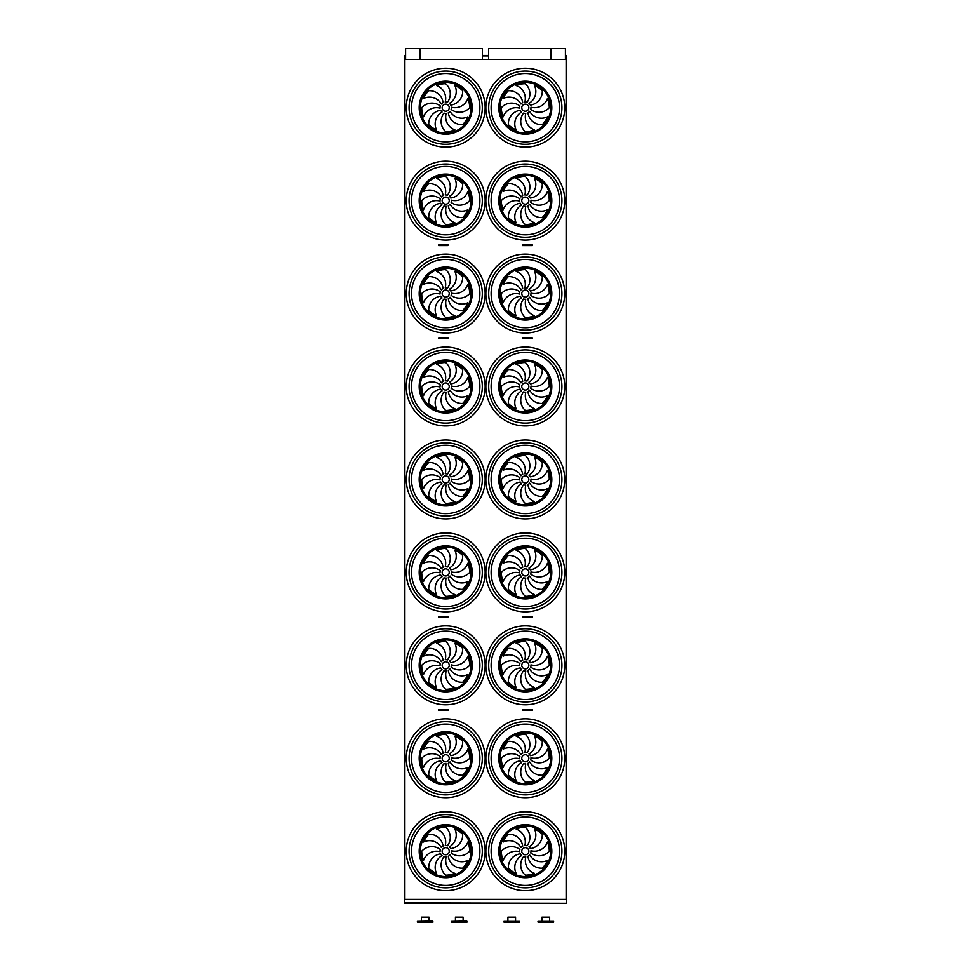 <?xml version="1.0" encoding="UTF-8"?>
<svg xmlns="http://www.w3.org/2000/svg" width="971" height="971" viewBox="0 0 971 971"><rect width="100%" height="100%" fill="white"/><g stroke="black" fill="none" stroke-linecap="round" stroke-linejoin="round"><path stroke-width="1.46" d="M566.117 899.389L404.883 899.389L404.883 59.365L566.117 59.365L566.117 899.389M523.478 710.311L532.351 710.311L532.351 709.607L522.483 709.607L522.483 710.311L523.478 709.607M438.661 710.311L438.661 709.607L448.529 709.607L448.529 710.311L438.661 710.311M441.696 617.374L438.661 617.374L438.661 616.67L447.522 616.67L447.522 617.374L441.696 617.374L441.696 616.67M523.478 617.374L532.351 617.374L532.351 616.67L522.483 616.67L522.483 617.374L523.478 616.67M523.478 245.602L532.351 245.602L532.351 244.898L522.483 244.898L522.483 245.602L523.478 244.898M523.478 338.551L532.351 338.551L532.351 337.835L522.483 337.835L522.483 338.551L523.478 337.835M441.696 338.551L438.661 338.551L438.661 337.835L447.522 337.835L447.522 338.551L441.696 338.551L441.696 337.835M441.696 245.602L438.661 245.602L438.661 244.898L447.522 244.898L447.522 245.602L441.696 245.602L441.696 244.898M565.413 55.468L566.384 55.468L566.117 66.817M405.599 55.468L404.628 55.468L404.883 66.817M566.117 241.354L566.117 252.703M566.117 427.24L566.117 438.589M566.384 520.177L566.384 531.525M566.384 706.063L566.117 717.411M404.883 891.948L404.628 903.297L566.384 903.297L404.628 902.872M566.117 891.948L566.384 902.872M404.883 146.888L404.883 68.091M566.117 147.276L566.117 68.079M445.701 111.228A3.544 3.544 0 0 0 448.772 105.912A3.544 3.544 0 0 0 442.63 105.912A3.544 3.544 0 0 0 445.701 111.228M443.104 102.635A13.691 13.691 0 0 0 428.757 90.74A23.972 23.972 0 0 0 423.55 98.508A13.691 13.691 0 0 1 441.368 104.018A5.68 5.68 0 0 1 443.104 102.635M445.228 102.028A5.68 5.68 0 0 1 447.437 102.283A13.691 13.691 0 0 0 445.701 83.712A23.972 23.972 0 0 0 436.525 85.533A13.691 13.691 0 0 1 445.228 102.028M449.367 103.351A5.68 5.68 0 0 1 450.75 105.086A13.691 13.691 0 0 0 462.657 90.74A23.972 23.972 0 0 0 454.877 85.533A13.691 13.691 0 0 1 449.367 103.351M451.357 107.211A5.68 5.68 0 0 1 451.114 109.407A13.691 13.691 0 0 0 469.673 107.684A23.972 23.972 0 0 0 467.852 98.508A13.691 13.691 0 0 1 451.357 107.211M450.034 111.349A5.68 5.68 0 0 1 448.299 112.733A13.691 13.691 0 0 0 462.657 124.64A23.972 23.972 0 0 0 467.852 116.86A13.691 13.691 0 0 1 450.034 111.349M446.175 113.34A5.68 5.68 0 0 1 443.978 113.097A13.691 13.691 0 0 0 445.701 131.655A23.972 23.972 0 0 0 454.877 129.835A13.691 13.691 0 0 1 446.175 113.34M442.036 112.017A5.68 5.68 0 0 1 440.664 110.281A13.691 13.691 0 0 0 428.757 124.64A23.972 23.972 0 0 0 436.525 129.835A13.691 13.691 0 0 1 442.036 112.017M440.045 108.157A5.68 5.68 0 0 1 440.3 105.96A13.691 13.691 0 0 0 421.73 107.684A23.972 23.972 0 0 0 423.55 116.86A13.691 13.691 0 0 1 440.045 108.157M525.311 111.228A3.544 3.544 0 0 0 528.382 105.912A3.544 3.544 0 0 0 522.24 105.912A3.544 3.544 0 0 0 525.311 111.228M522.701 102.635A13.691 13.691 0 0 0 508.355 90.74A23.972 23.972 0 0 0 503.16 98.508A13.691 13.691 0 0 1 520.978 104.018A5.68 5.68 0 0 1 522.701 102.635M524.838 102.028A5.68 5.68 0 0 1 527.035 102.283A13.691 13.691 0 0 0 525.311 83.712A23.972 23.972 0 0 0 516.135 85.533A13.691 13.691 0 0 1 524.838 102.028M528.977 103.351A5.68 5.68 0 0 1 530.348 105.086A13.691 13.691 0 0 0 542.255 90.74A23.972 23.972 0 0 0 534.475 85.533A13.691 13.691 0 0 1 528.977 103.351M530.967 107.211A5.68 5.68 0 0 1 530.712 109.407A13.691 13.691 0 0 0 549.283 107.684A23.972 23.972 0 0 0 547.45 98.508A13.691 13.691 0 0 1 530.967 107.211M529.644 111.349A5.68 5.68 0 0 1 527.908 112.733A13.691 13.691 0 0 0 542.255 124.64A23.972 23.972 0 0 0 547.45 116.86A13.691 13.691 0 0 1 529.644 111.349M525.784 113.34A5.68 5.68 0 0 1 523.575 113.097A13.691 13.691 0 0 0 525.311 131.655A23.972 23.972 0 0 0 534.475 129.835A13.691 13.691 0 0 1 525.784 113.34M521.645 112.017A5.68 5.68 0 0 1 520.262 110.281A13.691 13.691 0 0 0 508.355 124.64A23.972 23.972 0 0 0 516.135 129.835A13.691 13.691 0 0 1 521.645 112.017M519.655 108.157A5.68 5.68 0 0 1 519.898 105.96A13.691 13.691 0 0 0 501.339 107.684A23.972 23.972 0 0 0 503.16 116.86A13.691 13.691 0 0 1 519.655 108.157M525.311 144.291A36.607 36.607 0 0 0 557.014 89.381A36.607 36.607 0 0 0 493.608 89.381A36.607 36.607 0 0 0 525.311 144.291A36.607 36.607 0 0 1 493.608 89.381A36.607 36.607 0 0 1 557.014 89.381A36.607 36.607 0 0 1 525.311 144.291M445.701 144.291A36.607 36.607 0 0 0 477.404 89.381A36.607 36.607 0 0 0 413.998 89.381A36.607 36.607 0 0 0 445.701 144.291A36.607 36.607 0 0 1 413.998 89.381A36.607 36.607 0 0 1 477.404 89.381A36.607 36.607 0 0 1 445.701 144.291M404.883 239.825L404.883 161.028M566.117 240.213L566.117 161.028M445.701 204.177A3.544 3.544 0 0 0 448.772 198.849A3.544 3.544 0 0 0 442.63 198.849A3.544 3.544 0 0 0 445.701 204.177M443.104 195.584A13.691 13.691 0 0 0 428.757 183.677A23.972 23.972 0 0 0 423.55 191.457A13.691 13.691 0 0 1 441.368 196.955A5.68 5.68 0 0 1 443.104 195.584M445.228 194.965A5.68 5.68 0 0 1 447.437 195.22A13.691 13.691 0 0 0 445.701 176.649A23.972 23.972 0 0 0 436.525 178.482A13.691 13.691 0 0 1 445.228 194.965M449.367 196.288A5.68 5.68 0 0 1 450.75 198.023A13.691 13.691 0 0 0 462.657 183.677A23.972 23.972 0 0 0 454.877 178.482A13.691 13.691 0 0 1 449.367 196.288M451.357 200.16A5.68 5.68 0 0 1 451.114 202.356A13.691 13.691 0 0 0 469.673 200.621A23.972 23.972 0 0 0 467.852 191.457A13.691 13.691 0 0 1 451.357 200.16M450.034 204.286A5.68 5.68 0 0 1 448.299 205.67A13.691 13.691 0 0 0 462.657 217.577A23.972 23.972 0 0 0 467.852 209.797A13.691 13.691 0 0 1 450.034 204.286M446.175 206.277A5.68 5.68 0 0 1 443.978 206.034A13.691 13.691 0 0 0 445.701 224.604A23.972 23.972 0 0 0 454.877 222.772A13.691 13.691 0 0 1 446.175 206.277M442.036 204.966A5.68 5.68 0 0 1 440.664 203.23A13.691 13.691 0 0 0 428.757 217.577A23.972 23.972 0 0 0 436.525 222.772A13.691 13.691 0 0 1 442.036 204.966M440.045 201.094A5.68 5.68 0 0 1 440.3 198.897A13.691 13.691 0 0 0 421.73 200.621A23.972 23.972 0 0 0 423.55 209.797A13.691 13.691 0 0 1 440.045 201.094M525.311 204.177A3.544 3.544 0 0 0 528.382 198.849A3.544 3.544 0 0 0 522.24 198.849A3.544 3.544 0 0 0 525.311 204.177M522.701 195.584A13.691 13.691 0 0 0 508.355 183.677A23.972 23.972 0 0 0 503.16 191.457A13.691 13.691 0 0 1 520.978 196.955A5.68 5.68 0 0 1 522.701 195.584M524.838 194.965A5.68 5.68 0 0 1 527.035 195.22A13.691 13.691 0 0 0 525.311 176.649A23.972 23.972 0 0 0 516.135 178.482A13.691 13.691 0 0 1 524.838 194.965M528.977 196.288A5.68 5.68 0 0 1 530.348 198.023A13.691 13.691 0 0 0 542.255 183.677A23.972 23.972 0 0 0 534.475 178.482A13.691 13.691 0 0 1 528.977 196.288M530.967 200.16A5.68 5.68 0 0 1 530.712 202.356A13.691 13.691 0 0 0 549.283 200.621A23.972 23.972 0 0 0 547.45 191.457A13.691 13.691 0 0 1 530.967 200.16M529.644 204.286A5.68 5.68 0 0 1 527.908 205.67A13.691 13.691 0 0 0 542.255 217.577A23.972 23.972 0 0 0 547.45 209.797A13.691 13.691 0 0 1 529.644 204.286M525.784 206.277A5.68 5.68 0 0 1 523.575 206.034A13.691 13.691 0 0 0 525.311 224.604A23.972 23.972 0 0 0 534.475 222.772A13.691 13.691 0 0 1 525.784 206.277M521.645 204.966A5.68 5.68 0 0 1 520.262 203.23A13.691 13.691 0 0 0 508.355 217.577A23.972 23.972 0 0 0 516.135 222.772A13.691 13.691 0 0 1 521.645 204.966M519.655 201.094A5.68 5.68 0 0 1 519.898 198.897A13.691 13.691 0 0 0 501.339 200.621A23.972 23.972 0 0 0 503.16 209.797A13.691 13.691 0 0 1 519.655 201.094M525.311 237.24A36.607 36.607 0 0 0 557.014 182.317A36.607 36.607 0 0 0 493.608 182.317A36.607 36.607 0 0 0 525.311 237.24A36.607 36.607 0 0 1 493.608 182.317A36.607 36.607 0 0 1 557.014 182.317A36.607 36.607 0 0 1 525.311 237.24M445.701 237.24A36.607 36.607 0 0 0 477.404 182.317A36.607 36.607 0 0 0 413.998 182.317A36.607 36.607 0 0 0 445.701 237.24A36.607 36.607 0 0 1 413.998 182.317A36.607 36.607 0 0 1 477.404 182.317A36.607 36.607 0 0 1 445.701 237.24M404.883 332.774L404.883 253.977M566.251 333.017L566.117 253.965M445.701 297.114A3.544 3.544 0 0 0 448.772 291.798A3.544 3.544 0 0 0 442.63 291.798A3.544 3.544 0 0 0 445.701 297.114M443.104 288.521A13.691 13.691 0 0 0 428.757 276.614A23.972 23.972 0 0 0 423.55 284.394A13.691 13.691 0 0 1 441.368 289.904A5.68 5.68 0 0 1 443.104 288.521M445.228 287.914A5.68 5.68 0 0 1 447.437 288.156A13.691 13.691 0 0 0 445.701 269.598A23.972 23.972 0 0 0 436.525 271.419A13.691 13.691 0 0 1 445.228 287.914M449.367 289.237A5.68 5.68 0 0 1 450.75 290.972A13.691 13.691 0 0 0 462.657 276.614A23.972 23.972 0 0 0 454.877 271.419A13.691 13.691 0 0 1 449.367 289.237M451.357 293.096A5.68 5.68 0 0 1 451.114 295.293A13.691 13.691 0 0 0 469.673 293.57A23.972 23.972 0 0 0 467.852 284.394A13.691 13.691 0 0 1 451.357 293.096M450.034 297.235A5.68 5.68 0 0 1 448.299 298.619A13.691 13.691 0 0 0 462.657 310.514A23.972 23.972 0 0 0 467.852 302.746A13.691 13.691 0 0 1 450.034 297.235M446.175 299.226A5.68 5.68 0 0 1 443.978 298.971A13.691 13.691 0 0 0 445.701 317.541A23.972 23.972 0 0 0 454.877 315.721A13.691 13.691 0 0 1 446.175 299.226M442.036 297.903A5.68 5.68 0 0 1 440.664 296.167A13.691 13.691 0 0 0 428.757 310.514A23.972 23.972 0 0 0 436.525 315.721A13.691 13.691 0 0 1 442.036 297.903M440.045 294.043A5.68 5.68 0 0 1 440.3 291.846A13.691 13.691 0 0 0 421.73 293.57A23.972 23.972 0 0 0 423.55 302.746A13.691 13.691 0 0 1 440.045 294.043M525.311 297.114A3.544 3.544 0 0 0 528.382 291.798A3.544 3.544 0 0 0 522.24 291.798A3.544 3.544 0 0 0 525.311 297.114M522.701 288.521A13.691 13.691 0 0 0 508.355 276.614A23.972 23.972 0 0 0 503.16 284.394A13.691 13.691 0 0 1 520.978 289.904A5.68 5.68 0 0 1 522.701 288.521M524.838 287.914A5.68 5.68 0 0 1 527.035 288.156A13.691 13.691 0 0 0 525.311 269.598A23.972 23.972 0 0 0 516.135 271.419A13.691 13.691 0 0 1 524.838 287.914M528.977 289.237A5.68 5.68 0 0 1 530.348 290.972A13.691 13.691 0 0 0 542.255 276.614A23.972 23.972 0 0 0 534.475 271.419A13.691 13.691 0 0 1 528.977 289.237M530.967 293.096A5.68 5.68 0 0 1 530.712 295.293A13.691 13.691 0 0 0 549.283 293.57A23.972 23.972 0 0 0 547.45 284.394A13.691 13.691 0 0 1 530.967 293.096M529.644 297.235A5.68 5.68 0 0 1 527.908 298.619A13.691 13.691 0 0 0 542.255 310.514A23.972 23.972 0 0 0 547.45 302.746A13.691 13.691 0 0 1 529.644 297.235M525.784 299.226A5.68 5.68 0 0 1 523.575 298.971A13.691 13.691 0 0 0 525.311 317.541A23.972 23.972 0 0 0 534.475 315.721A13.691 13.691 0 0 1 525.784 299.226M521.645 297.903A5.68 5.68 0 0 1 520.262 296.167A13.691 13.691 0 0 0 508.355 310.514A23.972 23.972 0 0 0 516.135 315.721A13.691 13.691 0 0 1 521.645 297.903M519.655 294.043A5.68 5.68 0 0 1 519.898 291.846A13.691 13.691 0 0 0 501.339 293.57A23.972 23.972 0 0 0 503.16 302.746A13.691 13.691 0 0 1 519.655 294.043M525.311 330.176A36.607 36.607 0 0 0 557.014 275.266A36.607 36.607 0 0 0 493.608 275.266A36.607 36.607 0 0 0 525.311 330.176A36.607 36.607 0 0 1 493.608 275.266A36.607 36.607 0 0 1 557.014 275.266A36.607 36.607 0 0 1 525.311 330.176M445.701 330.176A36.607 36.607 0 0 0 477.404 275.266A36.607 36.607 0 0 0 413.998 275.266A36.607 36.607 0 0 0 445.701 330.176A36.607 36.607 0 0 1 413.998 275.266A36.607 36.607 0 0 1 477.404 275.266A36.607 36.607 0 0 1 445.701 330.176M404.604 425.82L404.604 347.193L404.883 425.711M566.396 425.832L566.117 346.926M445.701 390.063A3.544 3.544 0 0 0 448.772 384.734A3.544 3.544 0 0 0 442.63 384.734A3.544 3.544 0 0 0 445.701 390.063M443.104 381.469A13.691 13.691 0 0 0 428.757 369.563A23.972 23.972 0 0 0 423.55 377.331A13.691 13.691 0 0 1 441.368 382.841A5.68 5.68 0 0 1 443.104 381.469M445.228 380.85A5.68 5.68 0 0 1 447.437 381.105A13.691 13.691 0 0 0 445.701 362.535A23.972 23.972 0 0 0 436.525 364.368A13.691 13.691 0 0 1 445.228 380.85M449.367 382.173A5.68 5.68 0 0 1 450.75 383.909A13.691 13.691 0 0 0 462.657 369.563A23.972 23.972 0 0 0 454.877 364.368A13.691 13.691 0 0 1 449.367 382.173M451.357 386.033A5.68 5.68 0 0 1 451.114 388.242A13.691 13.691 0 0 0 469.673 386.507A23.972 23.972 0 0 0 467.852 377.331A13.691 13.691 0 0 1 451.357 386.033M450.034 390.172A5.68 5.68 0 0 1 448.299 391.556A13.691 13.691 0 0 0 462.657 403.463A23.972 23.972 0 0 0 467.852 395.683A13.691 13.691 0 0 1 450.034 390.172M446.175 392.163A5.68 5.68 0 0 1 443.978 391.92A13.691 13.691 0 0 0 445.701 410.478A23.972 23.972 0 0 0 454.877 408.657A13.691 13.691 0 0 1 446.175 392.163M442.036 390.84A5.68 5.68 0 0 1 440.664 389.116A13.691 13.691 0 0 0 428.757 403.463A23.972 23.972 0 0 0 436.525 408.657A13.691 13.691 0 0 1 442.036 390.84M440.045 386.98A5.68 5.68 0 0 1 440.3 384.783A13.691 13.691 0 0 0 421.73 386.507A23.972 23.972 0 0 0 423.55 395.683A13.691 13.691 0 0 1 440.045 386.98M525.311 390.063A3.544 3.544 0 0 0 528.382 384.734A3.544 3.544 0 0 0 522.24 384.734A3.544 3.544 0 0 0 525.311 390.063M522.701 381.469A13.691 13.691 0 0 0 508.355 369.563A23.972 23.972 0 0 0 503.16 377.331A13.691 13.691 0 0 1 520.978 382.841A5.68 5.68 0 0 1 522.701 381.469M524.838 380.85A5.68 5.68 0 0 1 527.035 381.105A13.691 13.691 0 0 0 525.311 362.535A23.972 23.972 0 0 0 516.135 364.368A13.691 13.691 0 0 1 524.838 380.85M528.977 382.173A5.68 5.68 0 0 1 530.348 383.909A13.691 13.691 0 0 0 542.255 369.563A23.972 23.972 0 0 0 534.475 364.368A13.691 13.691 0 0 1 528.977 382.173M530.967 386.033A5.68 5.68 0 0 1 530.712 388.242A13.691 13.691 0 0 0 549.283 386.507A23.972 23.972 0 0 0 547.45 377.331A13.691 13.691 0 0 1 530.967 386.033M529.644 390.172A5.68 5.68 0 0 1 527.908 391.556A13.691 13.691 0 0 0 542.255 403.463A23.972 23.972 0 0 0 547.45 395.683A13.691 13.691 0 0 1 529.644 390.172M525.784 392.163A5.68 5.68 0 0 1 523.575 391.92A13.691 13.691 0 0 0 525.311 410.478A23.972 23.972 0 0 0 534.475 408.657A13.691 13.691 0 0 1 525.784 392.163M521.645 390.84A5.68 5.68 0 0 1 520.262 389.116A13.691 13.691 0 0 0 508.355 403.463A23.972 23.972 0 0 0 516.135 408.657A13.691 13.691 0 0 1 521.645 390.84M519.655 386.98A5.68 5.68 0 0 1 519.898 384.783A13.691 13.691 0 0 0 501.339 386.507A23.972 23.972 0 0 0 503.16 395.683A13.691 13.691 0 0 1 519.655 386.98M525.311 423.113A36.607 36.607 0 0 1 493.608 368.203A36.607 36.607 0 0 1 557.014 368.203A36.607 36.607 0 0 1 525.311 423.113M445.701 423.113A36.607 36.607 0 0 1 413.998 368.203A36.607 36.607 0 0 1 477.404 368.203A36.607 36.607 0 0 1 445.701 423.113M404.604 518.757L404.749 440.191L404.883 519.048M566.251 440.009L566.396 518.769L566.117 440.251M445.701 483A3.544 3.544 0 0 0 448.772 477.683A3.544 3.544 0 0 0 442.63 477.683A3.544 3.544 0 0 0 445.701 483M443.104 474.406A13.691 13.691 0 0 0 428.757 462.499A23.972 23.972 0 0 0 423.55 470.28A13.691 13.691 0 0 1 441.368 475.79A5.68 5.68 0 0 1 443.104 474.406M445.228 473.799A5.68 5.68 0 0 1 447.437 474.042A13.691 13.691 0 0 0 445.701 455.484A23.972 23.972 0 0 0 436.525 457.305A13.691 13.691 0 0 1 445.228 473.799M449.367 475.122A5.68 5.68 0 0 1 450.75 476.846A13.691 13.691 0 0 0 462.657 462.499A23.972 23.972 0 0 0 454.877 457.305A13.691 13.691 0 0 1 449.367 475.122M451.357 478.982A5.68 5.68 0 0 1 451.114 481.179A13.691 13.691 0 0 0 469.673 479.456A23.972 23.972 0 0 0 467.852 470.28A13.691 13.691 0 0 1 451.357 478.982M450.034 483.121A5.68 5.68 0 0 1 448.299 484.493A13.691 13.691 0 0 0 462.657 496.399A23.972 23.972 0 0 0 467.852 488.631A13.691 13.691 0 0 1 450.034 483.121M446.175 485.112A5.68 5.68 0 0 1 443.978 484.857A13.691 13.691 0 0 0 445.701 503.427A23.972 23.972 0 0 0 454.877 501.594A13.691 13.691 0 0 1 446.175 485.112M442.036 483.789A5.68 5.68 0 0 1 440.664 482.053A13.691 13.691 0 0 0 428.757 496.399A23.972 23.972 0 0 0 436.525 501.594A13.691 13.691 0 0 1 442.036 483.789M440.045 479.929A5.68 5.68 0 0 1 440.3 477.72A13.691 13.691 0 0 0 421.73 479.456A23.972 23.972 0 0 0 423.55 488.631A13.691 13.691 0 0 1 440.045 479.929M525.311 483A3.544 3.544 0 0 0 528.382 477.683A3.544 3.544 0 0 0 522.24 477.683A3.544 3.544 0 0 0 525.311 483M522.701 474.406A13.691 13.691 0 0 0 508.355 462.499A23.972 23.972 0 0 0 503.16 470.28A13.691 13.691 0 0 1 520.978 475.79A5.68 5.68 0 0 1 522.701 474.406M524.838 473.799A5.68 5.68 0 0 1 527.035 474.042A13.691 13.691 0 0 0 525.311 455.484A23.972 23.972 0 0 0 516.135 457.305A13.691 13.691 0 0 1 524.838 473.799M528.977 475.122A5.68 5.68 0 0 1 530.348 476.846A13.691 13.691 0 0 0 542.255 462.499A23.972 23.972 0 0 0 534.475 457.305A13.691 13.691 0 0 1 528.977 475.122M530.967 478.982A5.68 5.68 0 0 1 530.712 481.179A13.691 13.691 0 0 0 549.283 479.456A23.972 23.972 0 0 0 547.45 470.28A13.691 13.691 0 0 1 530.967 478.982M529.644 483.121A5.68 5.68 0 0 1 527.908 484.493A13.691 13.691 0 0 0 542.255 496.399A23.972 23.972 0 0 0 547.45 488.631A13.691 13.691 0 0 1 529.644 483.121M525.784 485.112A5.68 5.68 0 0 1 523.575 484.857A13.691 13.691 0 0 0 525.311 503.427A23.972 23.972 0 0 0 534.475 501.594A13.691 13.691 0 0 1 525.784 485.112M521.645 483.789A5.68 5.68 0 0 1 520.262 482.053A13.691 13.691 0 0 0 508.355 496.399A23.972 23.972 0 0 0 516.135 501.594A13.691 13.691 0 0 1 521.645 483.789M519.655 479.929A5.68 5.68 0 0 1 519.898 477.72A13.691 13.691 0 0 0 501.339 479.456A23.972 23.972 0 0 0 503.16 488.631A13.691 13.691 0 0 1 519.655 479.929M525.311 516.062A36.607 36.607 0 0 1 493.608 461.152A36.607 36.607 0 0 1 557.014 461.152A36.607 36.607 0 0 1 525.311 516.062M445.701 516.062A36.607 36.607 0 0 1 413.998 461.152A36.607 36.607 0 0 1 477.404 461.152A36.607 36.607 0 0 1 445.701 516.062M404.604 611.694L404.604 533.079L404.604 611.694M404.883 611.596L404.883 532.788M566.251 532.945L566.396 611.706L566.117 533.188M445.701 575.937A3.544 3.544 0 0 0 448.772 570.62A3.544 3.544 0 0 0 442.63 570.62A3.544 3.544 0 0 0 445.701 575.937M443.104 567.343A13.691 13.691 0 0 0 428.757 555.448A23.972 23.972 0 0 0 423.55 563.216A13.691 13.691 0 0 1 441.368 568.727A5.68 5.68 0 0 1 443.104 567.343M445.228 566.736A5.68 5.68 0 0 1 447.437 566.991A13.691 13.691 0 0 0 445.701 548.421A23.972 23.972 0 0 0 436.525 550.241A13.691 13.691 0 0 1 445.228 566.736M449.367 568.059A5.68 5.68 0 0 1 450.75 569.795A13.691 13.691 0 0 0 462.657 555.448A23.972 23.972 0 0 0 454.877 550.241A13.691 13.691 0 0 1 449.367 568.059M451.357 571.919A5.68 5.68 0 0 1 451.114 574.116A13.691 13.691 0 0 0 469.673 572.392A23.972 23.972 0 0 0 467.852 563.216A13.691 13.691 0 0 1 451.357 571.919M450.034 576.058A5.68 5.68 0 0 1 448.299 577.442A13.691 13.691 0 0 0 462.657 589.348A23.972 23.972 0 0 0 467.852 581.568A13.691 13.691 0 0 1 450.034 576.058M446.175 578.048A5.68 5.68 0 0 1 443.978 577.806A13.691 13.691 0 0 0 445.701 596.364A23.972 23.972 0 0 0 454.877 594.543A13.691 13.691 0 0 1 446.175 578.048M442.036 576.725A5.68 5.68 0 0 1 440.664 574.99A13.691 13.691 0 0 0 428.757 589.348A23.972 23.972 0 0 0 436.525 594.543A13.691 13.691 0 0 1 442.036 576.725M440.045 572.866A5.68 5.68 0 0 1 440.3 570.669A13.691 13.691 0 0 0 421.73 572.392A23.972 23.972 0 0 0 423.55 581.568A13.691 13.691 0 0 1 440.045 572.866M525.311 575.937A3.544 3.544 0 0 0 528.382 570.62A3.544 3.544 0 0 0 522.24 570.62A3.544 3.544 0 0 0 525.311 575.937M522.701 567.343A13.691 13.691 0 0 0 508.355 555.448A23.972 23.972 0 0 0 503.16 563.216A13.691 13.691 0 0 1 520.978 568.727A5.68 5.68 0 0 1 522.701 567.343M524.838 566.736A5.68 5.68 0 0 1 527.035 566.991A13.691 13.691 0 0 0 525.311 548.421A23.972 23.972 0 0 0 516.135 550.241A13.691 13.691 0 0 1 524.838 566.736M528.977 568.059A5.68 5.68 0 0 1 530.348 569.795A13.691 13.691 0 0 0 542.255 555.448A23.972 23.972 0 0 0 534.475 550.241A13.691 13.691 0 0 1 528.977 568.059M530.967 571.919A5.68 5.68 0 0 1 530.712 574.116A13.691 13.691 0 0 0 549.283 572.392A23.972 23.972 0 0 0 547.45 563.216A13.691 13.691 0 0 1 530.967 571.919M529.644 576.058A5.68 5.68 0 0 1 527.908 577.442A13.691 13.691 0 0 0 542.255 589.348A23.972 23.972 0 0 0 547.45 581.568A13.691 13.691 0 0 1 529.644 576.058M525.784 578.048A5.68 5.68 0 0 1 523.575 577.806A13.691 13.691 0 0 0 525.311 596.364A23.972 23.972 0 0 0 534.475 594.543A13.691 13.691 0 0 1 525.784 578.048M521.645 576.725A5.68 5.68 0 0 1 520.262 574.99A13.691 13.691 0 0 0 508.355 589.348A23.972 23.972 0 0 0 516.135 594.543A13.691 13.691 0 0 1 521.645 576.725M519.655 572.866A5.68 5.68 0 0 1 519.898 570.669A13.691 13.691 0 0 0 501.339 572.392A23.972 23.972 0 0 0 503.16 581.568A13.691 13.691 0 0 1 519.655 572.866M525.311 608.999A36.607 36.607 0 0 1 493.608 554.089A36.607 36.607 0 0 1 557.014 554.089A36.607 36.607 0 0 1 525.311 608.999M445.701 608.999A36.607 36.607 0 0 1 413.998 554.089A36.607 36.607 0 0 1 477.404 554.089A36.607 36.607 0 0 1 445.701 608.999M404.604 704.643L404.749 626.077L404.883 704.934M566.251 625.882L566.396 704.655L566.117 626.137M445.701 668.885A3.544 3.544 0 0 0 448.772 663.557A3.544 3.544 0 0 0 442.63 663.557A3.544 3.544 0 0 0 445.701 668.885M443.104 660.292A13.691 13.691 0 0 0 428.757 648.385A23.972 23.972 0 0 0 423.55 656.165A13.691 13.691 0 0 1 441.368 661.664A5.68 5.68 0 0 1 443.104 660.292M445.228 659.673A5.68 5.68 0 0 1 447.437 659.928A13.691 13.691 0 0 0 445.701 641.358A23.972 23.972 0 0 0 436.525 643.19A13.691 13.691 0 0 1 445.228 659.673M449.367 660.996A5.68 5.68 0 0 1 450.75 662.732A13.691 13.691 0 0 0 462.657 648.385A23.972 23.972 0 0 0 454.877 643.19A13.691 13.691 0 0 1 449.367 660.996M451.357 664.868A5.68 5.68 0 0 1 451.114 667.065A13.691 13.691 0 0 0 469.673 665.329A23.972 23.972 0 0 0 467.852 656.165A13.691 13.691 0 0 1 451.357 664.868M450.034 668.995A5.68 5.68 0 0 1 448.299 670.378A13.691 13.691 0 0 0 462.657 682.285A23.972 23.972 0 0 0 467.852 674.505A13.691 13.691 0 0 1 450.034 668.995M446.175 670.985A5.68 5.68 0 0 1 443.978 670.743A13.691 13.691 0 0 0 445.701 689.313A23.972 23.972 0 0 0 454.877 687.48A13.691 13.691 0 0 1 446.175 670.985M442.036 669.674A5.68 5.68 0 0 1 440.664 667.939A13.691 13.691 0 0 0 428.757 682.285A23.972 23.972 0 0 0 436.525 687.48A13.691 13.691 0 0 1 442.036 669.674M440.045 665.803A5.68 5.68 0 0 1 440.3 663.606A13.691 13.691 0 0 0 421.73 665.329A23.972 23.972 0 0 0 423.55 674.505A13.691 13.691 0 0 1 440.045 665.803M525.311 668.885A3.544 3.544 0 0 0 528.382 663.557A3.544 3.544 0 0 0 522.24 663.557A3.544 3.544 0 0 0 525.311 668.885M522.701 660.292A13.691 13.691 0 0 0 508.355 648.385A23.972 23.972 0 0 0 503.16 656.165A13.691 13.691 0 0 1 520.978 661.664A5.68 5.68 0 0 1 522.701 660.292M524.838 659.673A5.68 5.68 0 0 1 527.035 659.928A13.691 13.691 0 0 0 525.311 641.358A23.972 23.972 0 0 0 516.135 643.19A13.691 13.691 0 0 1 524.838 659.673M528.977 660.996A5.68 5.68 0 0 1 530.348 662.732A13.691 13.691 0 0 0 542.255 648.385A23.972 23.972 0 0 0 534.475 643.19A13.691 13.691 0 0 1 528.977 660.996M530.967 664.868A5.68 5.68 0 0 1 530.712 667.065A13.691 13.691 0 0 0 549.283 665.329A23.972 23.972 0 0 0 547.45 656.165A13.691 13.691 0 0 1 530.967 664.868M529.644 668.995A5.68 5.68 0 0 1 527.908 670.378A13.691 13.691 0 0 0 542.255 682.285A23.972 23.972 0 0 0 547.45 674.505A13.691 13.691 0 0 1 529.644 668.995M525.784 670.985A5.68 5.68 0 0 1 523.575 670.743A13.691 13.691 0 0 0 525.311 689.313A23.972 23.972 0 0 0 534.475 687.48A13.691 13.691 0 0 1 525.784 670.985M521.645 669.674A5.68 5.68 0 0 1 520.262 667.939A13.691 13.691 0 0 0 508.355 682.285A23.972 23.972 0 0 0 516.135 687.48A13.691 13.691 0 0 1 521.645 669.674M519.655 665.803A5.68 5.68 0 0 1 519.898 663.606A13.691 13.691 0 0 0 501.339 665.329A23.972 23.972 0 0 0 503.16 674.505A13.691 13.691 0 0 1 519.655 665.803M525.311 701.948A36.607 36.607 0 0 1 493.608 647.026A36.607 36.607 0 0 1 557.014 647.026A36.607 36.607 0 0 1 525.311 701.948M445.701 701.948A36.607 36.607 0 0 1 413.998 647.026A36.607 36.607 0 0 1 477.404 647.026A36.607 36.607 0 0 1 445.701 701.948M404.604 797.579L404.604 718.953L404.604 797.579M404.883 797.482L404.883 718.674M566.251 718.831L566.396 797.592L566.117 719.074M445.701 761.822A3.544 3.544 0 0 0 448.772 756.506A3.544 3.544 0 0 0 442.63 756.506A3.544 3.544 0 0 0 445.701 761.822M443.104 753.229A13.691 13.691 0 0 0 428.757 741.322A23.972 23.972 0 0 0 423.55 749.102A13.691 13.691 0 0 1 441.368 754.613A5.68 5.68 0 0 1 443.104 753.229M445.228 752.622A5.68 5.68 0 0 1 447.437 752.865A13.691 13.691 0 0 0 445.701 734.307A23.972 23.972 0 0 0 436.525 736.127A13.691 13.691 0 0 1 445.228 752.622M449.367 753.945A5.68 5.68 0 0 1 450.75 755.681A13.691 13.691 0 0 0 462.657 741.322A23.972 23.972 0 0 0 454.877 736.127A13.691 13.691 0 0 1 449.367 753.945M451.357 757.805A5.68 5.68 0 0 1 451.114 760.002A13.691 13.691 0 0 0 469.673 758.278A23.972 23.972 0 0 0 467.852 749.102A13.691 13.691 0 0 1 451.357 757.805M450.034 761.944A5.68 5.68 0 0 1 448.299 763.327A13.691 13.691 0 0 0 462.657 775.222A23.972 23.972 0 0 0 467.852 767.454A13.691 13.691 0 0 1 450.034 761.944M446.175 763.934A5.68 5.68 0 0 1 443.978 763.679A13.691 13.691 0 0 0 445.701 782.25A23.972 23.972 0 0 0 454.877 780.429A13.691 13.691 0 0 1 446.175 763.934M442.036 762.611A5.68 5.68 0 0 1 440.664 760.876A13.691 13.691 0 0 0 428.757 775.222A23.972 23.972 0 0 0 436.525 780.429A13.691 13.691 0 0 1 442.036 762.611M440.045 758.752A5.68 5.68 0 0 1 440.3 756.555A13.691 13.691 0 0 0 421.73 758.278A23.972 23.972 0 0 0 423.55 767.454A13.691 13.691 0 0 1 440.045 758.752M525.311 761.822A3.544 3.544 0 0 0 528.382 756.506A3.544 3.544 0 0 0 522.24 756.506A3.544 3.544 0 0 0 525.311 761.822M522.701 753.229A13.691 13.691 0 0 0 508.355 741.322A23.972 23.972 0 0 0 503.16 749.102A13.691 13.691 0 0 1 520.978 754.613A5.68 5.68 0 0 1 522.701 753.229M524.838 752.622A5.68 5.68 0 0 1 527.035 752.865A13.691 13.691 0 0 0 525.311 734.307A23.972 23.972 0 0 0 516.135 736.127A13.691 13.691 0 0 1 524.838 752.622M528.977 753.945A5.68 5.68 0 0 1 530.348 755.681A13.691 13.691 0 0 0 542.255 741.322A23.972 23.972 0 0 0 534.475 736.127A13.691 13.691 0 0 1 528.977 753.945M530.967 757.805A5.68 5.68 0 0 1 530.712 760.002A13.691 13.691 0 0 0 549.283 758.278A23.972 23.972 0 0 0 547.45 749.102A13.691 13.691 0 0 1 530.967 757.805M529.644 761.944A5.68 5.68 0 0 1 527.908 763.327A13.691 13.691 0 0 0 542.255 775.222A23.972 23.972 0 0 0 547.45 767.454A13.691 13.691 0 0 1 529.644 761.944M525.784 763.934A5.68 5.68 0 0 1 523.575 763.679A13.691 13.691 0 0 0 525.311 782.25A23.972 23.972 0 0 0 534.475 780.429A13.691 13.691 0 0 1 525.784 763.934M521.645 762.611A5.68 5.68 0 0 1 520.262 760.876A13.691 13.691 0 0 0 508.355 775.222A23.972 23.972 0 0 0 516.135 780.429A13.691 13.691 0 0 1 521.645 762.611M519.655 758.752A5.68 5.68 0 0 1 519.898 756.555A13.691 13.691 0 0 0 501.339 758.278A23.972 23.972 0 0 0 503.16 767.454A13.691 13.691 0 0 1 519.655 758.752M525.311 794.885A36.607 36.607 0 0 1 493.608 739.975A36.607 36.607 0 0 1 557.014 739.975A36.607 36.607 0 0 1 525.311 794.885M445.701 794.885A36.607 36.607 0 0 1 413.998 739.975A36.607 36.607 0 0 1 477.404 739.975A36.607 36.607 0 0 1 445.701 794.885M488.571 59.365L488.571 48.55L565.413 48.55L565.413 59.365M419.945 59.365L419.945 48.55L405.599 48.55L405.599 59.365M551.055 48.55L551.055 59.365M419.945 48.55L482.441 48.55L482.441 59.365M519.655 851.688A5.68 5.68 0 0 1 519.898 849.491A13.691 13.691 0 0 0 501.339 851.215A23.972 23.972 0 0 0 503.16 860.391A13.691 13.691 0 0 1 519.655 851.688M521.645 855.548A5.68 5.68 0 0 1 520.262 853.825A13.691 13.691 0 0 0 508.355 868.171A23.972 23.972 0 0 0 516.135 873.366A13.691 13.691 0 0 1 521.645 855.548M525.784 856.871A5.68 5.68 0 0 1 523.575 856.628A13.691 13.691 0 0 0 525.311 875.187A23.972 23.972 0 0 0 534.475 873.366A13.691 13.691 0 0 1 525.784 856.871M529.644 854.881A5.68 5.68 0 0 1 527.908 856.264A13.691 13.691 0 0 0 542.255 868.171A23.972 23.972 0 0 0 547.45 860.391A13.691 13.691 0 0 1 529.644 854.881M530.967 850.742A5.68 5.68 0 0 1 530.712 852.951A13.691 13.691 0 0 0 549.283 851.215A23.972 23.972 0 0 0 547.45 842.039A13.691 13.691 0 0 1 530.967 850.742M528.977 846.882A5.68 5.68 0 0 1 530.348 848.618A13.691 13.691 0 0 0 542.255 834.271A23.972 23.972 0 0 0 534.475 829.076A13.691 13.691 0 0 1 528.977 846.882M524.838 845.559A5.68 5.68 0 0 1 527.035 845.814A13.691 13.691 0 0 0 525.311 827.243A23.972 23.972 0 0 0 516.135 829.076A13.691 13.691 0 0 1 524.838 845.559M522.701 846.178A13.691 13.691 0 0 0 508.355 834.271A23.972 23.972 0 0 0 503.16 842.039A13.691 13.691 0 0 1 520.978 847.549A5.68 5.68 0 0 1 522.701 846.178M525.311 854.771A3.544 3.544 0 0 0 528.382 849.443A3.544 3.544 0 0 0 522.24 849.443A3.544 3.544 0 0 0 525.311 854.771M440.045 851.688A5.68 5.68 0 0 1 440.3 849.491A13.691 13.691 0 0 0 421.73 851.215A23.972 23.972 0 0 0 423.55 860.391A13.691 13.691 0 0 1 440.045 851.688M442.036 855.548A5.68 5.68 0 0 1 440.664 853.825A13.691 13.691 0 0 0 428.757 868.171A23.972 23.972 0 0 0 436.525 873.366A13.691 13.691 0 0 1 442.036 855.548M446.175 856.871A5.68 5.68 0 0 1 443.978 856.628A13.691 13.691 0 0 0 445.701 875.187A23.972 23.972 0 0 0 454.877 873.366A13.691 13.691 0 0 1 446.175 856.871M450.034 854.881A5.68 5.68 0 0 1 448.299 856.264A13.691 13.691 0 0 0 462.657 868.171A23.972 23.972 0 0 0 467.852 860.391A13.691 13.691 0 0 1 450.034 854.881M451.357 850.742A5.68 5.68 0 0 1 451.114 852.951A13.691 13.691 0 0 0 469.673 851.215A23.972 23.972 0 0 0 467.852 842.039A13.691 13.691 0 0 1 451.357 850.742M449.367 846.882A5.68 5.68 0 0 1 450.75 848.618A13.691 13.691 0 0 0 462.657 834.271A23.972 23.972 0 0 0 454.877 829.076A13.691 13.691 0 0 1 449.367 846.882M445.228 845.559A5.68 5.68 0 0 1 447.437 845.814A13.691 13.691 0 0 0 445.701 827.243A23.972 23.972 0 0 0 436.525 829.076A13.691 13.691 0 0 1 445.228 845.559M443.104 846.178A13.691 13.691 0 0 0 428.757 834.271A23.972 23.972 0 0 0 423.55 842.039A13.691 13.691 0 0 1 441.368 847.549A5.68 5.68 0 0 1 443.104 846.178M445.701 854.771A3.544 3.544 0 0 0 448.772 849.443A3.544 3.544 0 0 0 442.63 849.443A3.544 3.544 0 0 0 445.701 854.771M525.311 887.822A36.607 36.607 0 0 1 493.608 832.912A36.607 36.607 0 0 1 557.014 832.912A36.607 36.607 0 0 1 525.311 887.822A36.607 36.607 0 0 1 493.608 832.912A36.607 36.607 0 0 1 557.014 832.912A36.607 36.607 0 0 1 525.311 887.822M445.701 887.822A36.607 36.607 0 0 1 413.998 832.912A36.607 36.607 0 0 1 477.404 832.912A36.607 36.607 0 0 1 445.701 887.822A36.607 36.607 0 0 1 413.998 832.912A36.607 36.607 0 0 1 477.404 832.912A36.607 36.607 0 0 1 445.701 887.822M404.883 890.419L404.883 811.635M566.251 811.768L566.396 890.541L566.117 812.023M404.628 706.063L404.883 717.411M404.628 520.177L404.628 531.525M404.883 427.24L404.883 438.589M404.883 241.354L404.883 252.703M488.571 55.468L482.441 55.468M531.052 710.311L531.052 709.607M529.304 710.311L529.304 709.607M441.696 710.311L441.696 709.607M447.522 710.311L447.522 709.607M439.96 710.311L439.96 709.607M439.96 617.374L439.96 616.67M447.522 616.67L448.529 616.67L447.522 617.374M531.052 617.374L531.052 616.67M529.304 617.374L529.304 616.67M531.052 245.602L531.052 244.898M529.304 245.602L529.304 244.898M531.052 338.551L531.052 337.835M529.304 338.551L529.304 337.835M439.96 338.551L439.96 337.835M447.522 337.835L448.529 337.835L447.522 338.551M439.96 245.602L439.96 244.898M447.522 244.898L448.529 244.898L447.522 245.602M467.075 921.03L451.466 921.03L466.723 920.678L466.723 922.45L451.466 922.098L467.075 922.098M433.005 921.03L417.396 921.03L432.653 920.678L432.653 922.45L417.396 922.098L433.005 922.098M553.616 922.098L553.616 921.03L538.007 921.03L538.007 922.098L553.264 922.45L538.007 922.098M538.007 921.03L553.616 921.03M519.546 922.098L519.546 921.03L503.937 921.03L503.937 922.098L519.182 922.45L503.937 922.098M503.937 921.03L519.546 921.03M515.565 922.45L519.182 922.45M421.365 920.678L421.365 917.134L429.024 917.134L429.024 920.678M541.976 920.678L541.976 917.134L549.647 917.134L549.647 920.678M507.906 920.678L507.906 917.134L515.565 917.134L515.565 920.678M455.435 920.678L455.435 917.134L463.106 917.134L463.106 920.678M445.701 147.131A39.447 39.447 0 0 1 411.546 87.96A39.447 39.447 0 0 1 479.868 87.96A39.447 39.447 0 0 1 445.701 147.131M525.311 147.131A39.447 39.447 0 0 1 491.144 87.96A39.447 39.447 0 0 1 559.466 87.96A39.447 39.447 0 0 1 525.311 147.131M445.701 240.08A39.447 39.447 0 0 1 411.546 180.897A39.447 39.447 0 0 1 479.868 180.897A39.447 39.447 0 0 1 445.701 240.08M525.311 240.08A39.447 39.447 0 0 1 491.144 180.897A39.447 39.447 0 0 1 559.466 180.897A39.447 39.447 0 0 1 525.311 240.08M445.701 333.017A39.447 39.447 0 0 1 411.546 273.846A39.447 39.447 0 0 1 479.868 273.846A39.447 39.447 0 0 1 445.701 333.017M525.311 333.017A39.447 39.447 0 0 1 491.144 273.846A39.447 39.447 0 0 1 559.466 273.846A39.447 39.447 0 0 1 525.311 333.017M445.701 425.953A39.447 39.447 0 0 1 411.546 366.783A39.447 39.447 0 0 1 479.868 366.783A39.447 39.447 0 0 1 445.701 425.953M525.311 425.953A39.447 39.447 0 0 1 491.144 366.783A39.447 39.447 0 0 1 559.466 366.783A39.447 39.447 0 0 1 525.311 425.953M445.701 518.902A39.447 39.447 0 0 1 411.546 459.732A39.447 39.447 0 0 1 479.868 459.732A39.447 39.447 0 0 1 445.701 518.902M525.311 518.902A39.447 39.447 0 0 1 491.144 459.732A39.447 39.447 0 0 1 559.466 459.732A39.447 39.447 0 0 1 525.311 518.902M445.701 611.839A39.447 39.447 0 0 1 411.546 552.669A39.447 39.447 0 0 1 479.868 552.669A39.447 39.447 0 0 1 445.701 611.839M525.311 611.839A39.447 39.447 0 0 1 491.144 552.669A39.447 39.447 0 0 1 559.466 552.669A39.447 39.447 0 0 1 525.311 611.839M445.701 704.776A39.447 39.447 0 0 1 411.546 645.606A39.447 39.447 0 0 1 479.868 645.606A39.447 39.447 0 0 1 445.701 704.776M525.311 704.776A39.447 39.447 0 0 1 491.144 645.606A39.447 39.447 0 0 1 559.466 645.606A39.447 39.447 0 0 1 525.311 704.776M445.701 797.725A39.447 39.447 0 0 1 411.546 738.555A39.447 39.447 0 0 1 479.868 738.555A39.447 39.447 0 0 1 445.701 797.725M525.311 797.725A39.447 39.447 0 0 1 491.144 738.555A39.447 39.447 0 0 1 559.466 738.555A39.447 39.447 0 0 1 525.311 797.725M525.311 890.662A39.447 39.447 0 0 1 491.144 831.492A39.447 39.447 0 0 1 559.466 831.492A39.447 39.447 0 0 1 525.311 890.662M445.701 890.662A39.447 39.447 0 0 1 411.546 831.492A39.447 39.447 0 0 1 479.868 831.492A39.447 39.447 0 0 1 445.701 890.662M566.384 55.893L565.413 55.893M488.571 55.893L482.441 55.893M405.599 55.893L404.628 55.893M566.117 146.888L566.117 68.48M445.701 134.192A26.508 26.508 0 0 1 422.737 94.43A26.508 26.508 0 0 1 468.665 94.43A26.508 26.508 0 0 1 445.701 134.192M445.701 133.076A25.392 25.392 0 0 0 467.694 94.988A25.392 25.392 0 0 0 423.708 94.988A25.392 25.392 0 0 0 445.701 133.076M525.311 134.192A26.508 26.508 0 0 1 502.347 94.43A26.508 26.508 0 0 1 548.263 94.43A26.508 26.508 0 0 1 525.311 134.192M525.311 133.076A25.392 25.392 0 0 0 547.292 94.988A25.392 25.392 0 0 0 503.318 94.988A25.392 25.392 0 0 0 525.311 133.076M525.311 141.863A34.179 34.179 0 0 0 559.49 107.684A34.179 34.179 0 0 0 525.311 73.505A34.179 34.179 0 0 0 491.12 107.684A34.179 34.179 0 0 0 525.311 141.863M445.701 141.863A34.179 34.179 0 0 0 479.892 107.684A34.179 34.179 0 0 0 445.701 73.505A34.179 34.179 0 0 0 411.522 107.684A34.179 34.179 0 0 0 445.701 141.863M566.117 239.825L566.117 161.429M445.701 227.141A26.508 26.508 0 0 1 422.737 187.367A26.508 26.508 0 0 1 468.665 187.367A26.508 26.508 0 0 1 445.701 227.141M445.701 226.012A25.392 25.392 0 0 0 467.694 187.937A25.392 25.392 0 0 0 423.708 187.937A25.392 25.392 0 0 0 445.701 226.012M525.311 227.141A26.508 26.508 0 0 1 502.347 187.367A26.508 26.508 0 0 1 548.263 187.367A26.508 26.508 0 0 1 525.311 227.141M525.311 226.012A25.392 25.392 0 0 0 547.292 187.937A25.392 25.392 0 0 0 503.318 187.937A25.392 25.392 0 0 0 525.311 226.012M525.311 234.812A34.179 34.179 0 0 0 559.49 200.621A34.179 34.179 0 0 0 525.311 166.442A34.179 34.179 0 0 0 491.12 200.621A34.179 34.179 0 0 0 525.311 234.812M445.701 234.812A34.179 34.179 0 0 0 479.892 200.621A34.179 34.179 0 0 0 445.701 166.442A34.179 34.179 0 0 0 411.522 200.621A34.179 34.179 0 0 0 445.701 234.812M566.117 332.774L566.117 254.366M445.701 320.078A26.508 26.508 0 0 1 422.737 280.316A26.508 26.508 0 0 1 468.665 280.316A26.508 26.508 0 0 1 445.701 320.078M445.701 318.961A25.392 25.392 0 0 0 467.694 280.874A25.392 25.392 0 0 0 423.708 280.874A25.392 25.392 0 0 0 445.701 318.961M525.311 320.078A26.508 26.508 0 0 1 502.347 280.316A26.508 26.508 0 0 1 548.263 280.316A26.508 26.508 0 0 1 525.311 320.078M525.311 318.961A25.392 25.392 0 0 0 547.292 280.874A25.392 25.392 0 0 0 503.318 280.874A25.392 25.392 0 0 0 525.311 318.961M525.311 327.749A34.179 34.179 0 0 0 559.49 293.57A34.179 34.179 0 0 0 525.311 259.391A34.179 34.179 0 0 0 491.12 293.57A34.179 34.179 0 0 0 525.311 327.749M445.701 327.749A34.179 34.179 0 0 0 479.892 293.57A34.179 34.179 0 0 0 445.701 259.391A34.179 34.179 0 0 0 411.522 293.57A34.179 34.179 0 0 0 445.701 327.749M566.117 425.711L566.117 347.315M445.701 413.027A26.508 26.508 0 0 1 422.737 373.252A26.508 26.508 0 0 1 468.665 373.252A26.508 26.508 0 0 1 445.701 413.027M445.701 411.898A25.392 25.392 0 0 0 467.694 373.811A25.392 25.392 0 0 0 423.708 373.811A25.392 25.392 0 0 0 445.701 411.898M525.311 413.027A26.508 26.508 0 0 1 502.347 373.252A26.508 26.508 0 0 1 548.263 373.252A26.508 26.508 0 0 1 525.311 413.027M525.311 411.898A25.392 25.392 0 0 0 547.292 373.811A25.392 25.392 0 0 0 503.318 373.811A25.392 25.392 0 0 0 525.311 411.898M525.311 420.698A34.179 34.179 0 0 0 559.49 386.507A34.179 34.179 0 0 0 525.311 352.327A34.179 34.179 0 0 0 491.12 386.507A34.179 34.179 0 0 0 525.311 420.698M445.701 420.698A34.179 34.179 0 0 0 479.892 386.507A34.179 34.179 0 0 0 445.701 352.327A34.179 34.179 0 0 0 411.522 386.507A34.179 34.179 0 0 0 445.701 420.698M445.701 505.964A26.508 26.508 0 0 1 422.737 466.189A26.508 26.508 0 0 1 468.665 466.189A26.508 26.508 0 0 1 445.701 505.964M445.701 504.847A25.392 25.392 0 0 0 467.694 466.76A25.392 25.392 0 0 0 423.708 466.76A25.392 25.392 0 0 0 445.701 504.847M525.311 505.964A26.508 26.508 0 0 1 502.347 466.189A26.508 26.508 0 0 1 548.263 466.189A26.508 26.508 0 0 1 525.311 505.964M525.311 504.847A25.392 25.392 0 0 0 547.292 466.76A25.392 25.392 0 0 0 503.318 466.76A25.392 25.392 0 0 0 525.311 504.847M525.311 513.635A34.179 34.179 0 0 0 559.49 479.456A34.179 34.179 0 0 0 525.311 445.264A34.179 34.179 0 0 0 491.12 479.456A34.179 34.179 0 0 0 525.311 513.635M445.701 513.635A34.179 34.179 0 0 0 479.892 479.456A34.179 34.179 0 0 0 445.701 445.264A34.179 34.179 0 0 0 411.522 479.456A34.179 34.179 0 0 0 445.701 513.635M445.701 598.901A26.508 26.508 0 0 1 422.737 559.138A26.508 26.508 0 0 1 468.665 559.138A26.508 26.508 0 0 1 445.701 598.901M445.701 597.784A25.392 25.392 0 0 0 467.694 559.697A25.392 25.392 0 0 0 423.708 559.697A25.392 25.392 0 0 0 445.701 597.784M525.311 598.901A26.508 26.508 0 0 1 502.347 559.138A26.508 26.508 0 0 1 548.263 559.138A26.508 26.508 0 0 1 525.311 598.901M525.311 597.784A25.392 25.392 0 0 0 547.292 559.697A25.392 25.392 0 0 0 503.318 559.697A25.392 25.392 0 0 0 525.311 597.784M525.311 606.572A34.179 34.179 0 0 0 559.49 572.392A34.179 34.179 0 0 0 525.311 538.213A34.179 34.179 0 0 0 491.12 572.392A34.179 34.179 0 0 0 525.311 606.572M445.701 606.572A34.179 34.179 0 0 0 479.892 572.392A34.179 34.179 0 0 0 445.701 538.213A34.179 34.179 0 0 0 411.522 572.392A34.179 34.179 0 0 0 445.701 606.572M445.701 691.85A26.508 26.508 0 0 1 422.737 652.075A26.508 26.508 0 0 1 468.665 652.075A26.508 26.508 0 0 1 445.701 691.85M445.701 690.721A25.392 25.392 0 0 0 467.694 652.633A25.392 25.392 0 0 0 423.708 652.633A25.392 25.392 0 0 0 445.701 690.721M525.311 691.85A26.508 26.508 0 0 1 502.347 652.075A26.508 26.508 0 0 1 548.263 652.075A26.508 26.508 0 0 1 525.311 691.85M525.311 690.721A25.392 25.392 0 0 0 547.292 652.633A25.392 25.392 0 0 0 503.318 652.633A25.392 25.392 0 0 0 525.311 690.721M525.311 699.521A34.179 34.179 0 0 0 559.49 665.329A34.179 34.179 0 0 0 525.311 631.15A34.179 34.179 0 0 0 491.12 665.329A34.179 34.179 0 0 0 525.311 699.521M445.701 699.521A34.179 34.179 0 0 0 479.892 665.329A34.179 34.179 0 0 0 445.701 631.15A34.179 34.179 0 0 0 411.522 665.329A34.179 34.179 0 0 0 445.701 699.521M445.701 784.786A26.508 26.508 0 0 1 422.737 745.024A26.508 26.508 0 0 1 468.665 745.024A26.508 26.508 0 0 1 445.701 784.786M445.701 783.67A25.392 25.392 0 0 0 467.694 745.582A25.392 25.392 0 0 0 423.708 745.582A25.392 25.392 0 0 0 445.701 783.67M525.311 784.786A26.508 26.508 0 0 1 502.347 745.024A26.508 26.508 0 0 1 548.263 745.024A26.508 26.508 0 0 1 525.311 784.786M525.311 783.67A25.392 25.392 0 0 0 547.292 745.582A25.392 25.392 0 0 0 503.318 745.582A25.392 25.392 0 0 0 525.311 783.67M525.311 792.457A34.179 34.179 0 0 0 559.49 758.278A34.179 34.179 0 0 0 525.311 724.099A34.179 34.179 0 0 0 491.12 758.278A34.179 34.179 0 0 0 525.311 792.457M445.701 792.457A34.179 34.179 0 0 0 479.892 758.278A34.179 34.179 0 0 0 445.701 724.099A34.179 34.179 0 0 0 411.522 758.278A34.179 34.179 0 0 0 445.701 792.457M525.311 876.607A25.392 25.392 0 0 0 547.292 838.519A25.392 25.392 0 0 0 503.318 838.519A25.392 25.392 0 0 0 525.311 876.607M445.701 876.607A25.392 25.392 0 0 0 467.694 838.519A25.392 25.392 0 0 0 423.708 838.519A25.392 25.392 0 0 0 445.701 876.607M445.701 877.735A26.508 26.508 0 0 1 419.193 851.215A26.508 26.508 0 0 1 445.701 824.707A26.508 26.508 0 0 1 472.222 851.215A26.508 26.508 0 0 1 445.701 877.735M445.701 817.036A34.179 34.179 0 0 0 411.522 851.215A34.179 34.179 0 0 0 445.701 885.406A34.179 34.179 0 0 0 479.892 851.215A34.179 34.179 0 0 0 445.701 817.036M525.311 877.735A26.508 26.508 0 0 1 498.791 851.215A26.508 26.508 0 0 1 525.311 824.707A26.508 26.508 0 0 1 551.819 851.215A26.508 26.508 0 0 1 525.311 877.735M525.311 817.036A34.179 34.179 0 0 0 491.12 851.215A34.179 34.179 0 0 0 525.311 885.406A34.179 34.179 0 0 0 559.49 851.215A34.179 34.179 0 0 0 525.311 817.036M451.466 921.03L451.466 922.098M417.396 921.03L417.396 922.098"/></g></svg>

